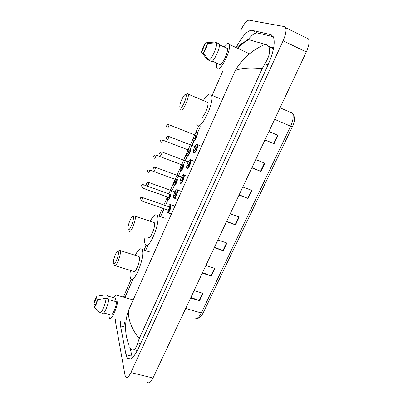 <?xml version="1.0" encoding="UTF-8"?>
<svg xmlns="http://www.w3.org/2000/svg" width="403" height="403" viewBox="0 0 403 403"><rect width="100%" height="100%" fill="white"/><g stroke="black" fill="none" stroke-linecap="round" stroke-linejoin="round"><path stroke-width="0.6" d="M307.066 37.781L308.542 38.985C309.67 41.776 308.925 46.108 306.315 51.977L152.994 377.979C150.858 382.23 149.039 383.676 147.543 382.316M240.787 30.411C243.865 23.878 246.601 20.457 248.999 20.15L284.246 26.568L285.581 27.711C286.538 30.457 285.717 34.819 283.108 40.799L130.859 372.579C128.748 376.901 127.031 378.392 125.706 377.062L125.011 375.203L115.59 322.299L115.51 319.67M120.23 320.959L120.507 325.906L125.998 354.711L127.308 358.131C130.119 361.002 133.872 357.647 138.556 348.076L268.101 64.772C273.647 51.922 275.4 42.617 273.365 36.854L270.937 34.683L251.91 30.29C247.528 30.336 242.319 35.983 236.289 47.227M130.174 348.106L132.265 357.778M273.31 36.744L257.562 33.001C254.918 32.618 251.563 35.106 247.492 40.466M273.582 48.249L272.539 47.559L269.073 46.562M136.133 350.6L136.99 351.235M245.674 41.156C246.797 40.008 247.603 39.459 248.092 39.514L266.67 44.778L268.685 46.375C270.751 50.365 269.531 56.123 265.028 63.659L262.217 68.621C249.603 67.397 240.591 68.097 235.166 70.737C241.966 58.934 251.971 50.123 265.169 44.305M129.071 345.185C124.668 334.354 124.426 322.879 128.35 310.768C128.134 319.927 131.746 329.216 139.196 338.646L262.217 68.621M139.196 338.646L137.771 342.847C135.846 349.134 133.605 351.28 131.035 349.285L129.695 347.134M124.356 322.083L125.565 328.002M123.404 297.092L124.023 295.601L125.232 296.815L125.424 297.671M248.913 39.701C244.812 41.826 241.13 44.582 237.871 47.962M264.988 139.846L274.055 143.77L278.055 135.348L268.912 131.509M264.917 139.997L274.055 143.77M251.92 167.628L260.917 171.436L264.826 163.205L255.709 159.573M251.81 167.865L260.917 171.436M239.155 194.775L248.082 198.467L251.9 190.423L242.818 186.992M239.004 195.092L248.082 198.467M190.886 297.409L199.545 300.673L203.036 293.319L194.085 290.603M190.604 298.008L199.545 300.673M202.553 272.604L211.278 275.969L214.849 268.453L205.862 265.567M202.301 273.138L211.278 275.969M214.477 247.246L223.272 250.711L226.919 243.024L217.902 239.966M214.26 247.709L223.272 250.711M226.677 221.307L235.538 224.884L239.271 217.021L230.219 213.781M226.491 221.7L235.538 224.884M113.797 297.757C115.429 295.077 116.648 294.291 117.459 295.389L117.817 296.401C119.404 302.452 111.505 322.506 109.334 317.987L108.835 314.375M97.143 296.18L93.924 303.706C94.821 299.842 95.894 297.333 97.143 296.18L105.531 294.81L108.185 295.565L107.959 296.094L115.883 298.351L114.613 301.263M95.279 305.071L93.924 303.706M103.662 312.955L110.81 314.914C112.326 316.048 116.185 307.272 116.548 301.807L108.709 299.59M97.607 299.641C96.695 303.58 95.612 306.114 94.347 307.242L97.607 299.641L106.085 298.25C105.662 304.124 101.39 313.962 99.914 312.511L94.347 307.242M100.231 312.602L102.594 313.247C104.1 314.703 108.377 304.885 108.77 299.011L106.085 298.25M118.371 251.784C119.343 255.094 114.044 267.406 113.404 263.366L113.369 263.139C112.825 260.051 116.538 250.399 117.973 251.18L118.371 251.784M118.653 250.812L119.777 250.213L120.275 250.943C121.419 254.58 115.671 268.751 114.381 265.506L114.22 265.028M115.233 265.768L133.418 271.295C134.985 274.589 140.748 260.6 139.327 256.918L138.199 256.227M135.227 255.295C138.199 249.563 140.456 247.628 141.997 249.482L142.294 250.157C145.206 257.2 133.781 285.042 130.723 278.493L130.305 277.445C129.912 275.798 129.952 273.446 130.426 270.383M133.232 217.162C134.421 220.043 128.955 232.743 128.109 229.095L128.028 228.662C127.514 225.479 131.413 215.847 132.874 216.708L133.232 217.162M133.499 216.391L134.718 215.771L135.156 216.32C136.592 219.615 130.35 234.581 129.015 231.09L128.92 230.828M148.158 237.342C149.78 240.893 156.047 226.133 154.324 222.768L153.221 222.255M150.178 221.227C153.326 215.459 155.684 213.565 157.256 215.55L157.382 215.806C160.898 222.204 148.465 251.578 145.307 244.515L145.035 243.916C144.506 242.268 144.526 239.74 145.095 236.339M185.818 94.609C187.838 95.864 181.768 109.959 180.146 107.838L179.839 106.86C179.456 103.385 184.201 93.42 185.728 94.549L185.818 94.609M186.231 94.332L187.722 93.677L188.095 94.136C189.667 97.148 182.705 112.316 180.922 109.833L180.715 109.505M200.422 117.832C202.487 120.411 209.535 105.495 207.681 102.392L206.553 101.914M203.439 100.332C206.558 95.435 209.001 93.42 210.769 94.282L211.419 95.113C215.081 101.309 200.986 130.819 197.102 125.398L196.679 124.789M223.932 46.884C225.816 44.401 227.312 43.302 228.41 43.579L229.186 44.39C231.76 49.07 220.809 71.522 217.408 68.742L216.789 68.016C216.376 67.019 216.376 65.397 216.789 63.15M201.621 52.153C202.235 48.758 203.565 45.65 205.616 42.829L201.621 52.153L207.092 59.503L208.855 60.294M205.616 42.829L214.643 42.013L216.23 42.743M212.366 61.17L220.36 64.752C223.403 62.933 228.199 52.017 227.473 48.511L219.469 44.829M207.474 43.549C206.855 47.015 205.505 50.163 203.429 52.984L207.474 43.549L216.613 42.718C217.419 46.32 212.094 58.581 208.956 60.42L211.751 61.669C214.92 59.856 220.25 47.619 219.413 44.008L216.613 42.718M203.429 52.984L208.956 60.42M235.166 70.737L128.35 310.768M200.236 126.668L197.389 133.131M193.833 141.201L190.77 148.138M187.239 156.157L184.242 162.958M180.725 170.932L177.794 177.587M174.292 185.521L171.421 192.035M167.94 199.928L165.462 205.555M164.056 208.744L160.48 216.864M147.916 245.356L145.367 251.134M133.01 279.178L125.232 296.815M283.108 40.799L306.315 51.977M130.859 372.579L152.994 377.979M272.176 35.283L270.937 34.683M131.836 356.192L125.998 354.711M125.404 327.226L120.507 325.906M257.562 33.001L251.91 30.29M267.985 65.024L265.028 63.659M140.607 343.588L137.771 342.847M291.651 112.87L290.684 112.135L292.392 113.193C295.192 116.709 295.172 121.253 292.331 126.824L290.639 126.215C293.223 120.371 293.807 116.029 292.392 113.193L280.06 107.797M194.876 317.725C196.709 319.262 198.855 317.68 201.309 312.975L203.228 312.788C200.991 316.829 198.82 318.662 196.719 318.289M185.697 308.436L201.309 312.975L290.639 126.215L274.629 119.348M238.898 216.89L235.166 224.743M226.551 242.898L222.904 250.58M214.477 268.333L210.91 275.838M202.669 293.208L199.183 300.547M251.527 190.281L247.709 198.321M264.454 163.054L260.545 171.285M277.677 135.186L273.682 143.614M169.97 204.628L170.857 204.704C171.965 206.442 168.343 214.708 167.381 212.653L167.331 212.593M167.18 212.351L167.215 209.842L167.205 212.25C168.051 214.336 171.512 206.532 170.474 204.87C170.011 204.266 169.31 204.835 168.373 206.568M169.089 206.82L169.653 206.719C169.577 208.88 169.033 210.109 168.021 210.406L167.955 210.149M141.241 200.83L167.875 210.069C168.746 209.772 169.215 208.709 169.265 206.89L169.018 206.794M142.204 197.435L142.415 197.515C142.274 199.339 141.816 200.417 141.035 200.759L140.874 200.679M140.446 198.377L140.214 198.916L140.446 198.377M176.846 189.742L177.396 189.989C178.544 191.702 174.806 200.074 173.844 197.974L173.844 197.974M176.998 190.14C176.061 188.266 172.63 196.024 173.688 197.606C174.59 199.586 178.101 191.682 176.998 190.14M175.612 192.12L176.166 192.009C176.116 194.13 175.567 195.374 174.514 195.747L174.439 195.465M174.363 195.384C175.255 195.072 175.728 194.009 175.784 192.186L175.537 192.1M148.652 182.438L148.863 182.514C148.727 184.337 148.259 185.42 147.458 185.773M146.878 183.37L146.647 183.914L146.878 183.37M183.476 174.857L184.035 175.109C185.163 176.826 181.41 185.123 180.408 183.148M183.607 175.219C182.604 173.456 179.134 181.31 180.252 182.781C181.219 184.65 184.77 176.645 183.607 175.219M182.221 177.229L182.766 177.113C182.74 179.194 182.181 180.453 181.088 180.897L181.002 180.594M180.937 180.524C181.849 180.181 182.332 179.108 182.388 177.305L182.136 177.214M155.19 167.245L155.402 167.326C155.261 169.129 154.782 170.222 153.966 170.615M153.397 168.167L153.16 168.721L153.397 168.167M190.191 159.774L190.755 160.036C191.868 161.754 188.105 169.97 187.052 168.142M190.297 160.107C189.234 158.46 185.723 166.414 186.901 167.769C187.929 169.522 191.531 161.412 190.297 160.107M188.916 162.142L189.445 162.026C189.445 164.061 188.881 165.341 187.748 165.855L187.652 165.532M187.602 165.482C188.528 165.099 189.017 164.016 189.078 162.233L188.826 162.137M161.83 151.85L162.021 151.941C161.88 153.724 161.396 154.828 160.56 155.256M159.996 152.767L159.759 153.326L159.996 152.767M193.707 152.818L193.601 152.505M196.996 144.496L197.566 144.768C198.664 146.485 194.886 154.631 193.788 152.939M197.077 144.798C195.949 143.272 192.392 151.327 193.636 152.561C194.73 154.193 198.377 145.977 197.077 144.798M195.697 146.868L196.216 146.742C196.236 148.737 195.667 150.032 194.498 150.621L194.387 150.279M194.347 150.238C195.289 149.82 195.793 148.732 195.858 146.969L195.601 146.868M168.555 136.254L168.731 136.355C168.59 138.113 168.091 139.231 167.245 139.7M166.686 137.166L166.444 137.735L166.686 137.166M171.089 194.216C169.96 198.261 168.817 200.09 167.658 199.697L167.633 199.671M167.537 196.951L167.497 199.324C168.61 199.712 169.688 197.964 170.736 194.09M169.361 193.999L169.89 193.888C169.819 195.959 169.285 197.168 168.293 197.515L168.227 197.248M142.123 187.939L168.147 197.168C168.998 196.85 169.456 195.813 169.512 194.055L169.285 193.974M143.085 184.624L143.282 184.69C143.141 186.453 142.692 187.511 141.927 187.869L141.856 187.838M141.131 186.06L141.357 185.531L141.131 186.06M168.857 193.415L168.676 193.757M141.02 186.715C141.478 185.501 140.622 184.544 143.282 184.69L169.396 194.014M177.567 179.285C176.494 183.541 175.3 185.546 173.985 185.294M173.814 185.048C173.159 184.65 173.713 182.473 175.476 178.519C174.02 181.189 173.466 183.325 173.834 184.937C175.119 185.118 176.237 183.189 177.199 179.154M175.738 179.552L176.257 179.436C176.212 181.461 175.673 182.685 174.64 183.103L174.564 182.821M174.494 182.745C175.36 182.408 175.824 181.365 175.884 179.612L175.658 179.531M149.392 169.895L149.589 169.965C149.448 171.713 148.989 172.776 148.208 173.159M147.417 171.325L147.649 170.791L147.417 171.325M147.312 172.026C147.639 170.842 147.08 169.834 149.437 169.905L175.768 179.572M184.1 164.157C183.939 167.149 181.123 172.131 180.398 170.731M182.262 163.462C180.544 166.182 179.874 168.484 180.252 170.368C180.952 171.728 183.692 166.716 183.718 164.011M182.196 164.918L182.705 164.802C182.68 166.787 182.136 168.026 181.068 168.514L180.982 168.207M180.922 168.152C181.803 167.779 182.277 166.726 182.342 164.993L182.111 164.908M155.795 154.969L155.976 155.049C155.835 156.777 155.367 157.855 154.576 158.273M153.785 156.404L154.017 155.865L153.785 156.404M190.674 148.813C190.851 151.508 187.727 157.417 186.896 155.991M186.836 155.896L186.735 155.598C187.576 157.024 190.654 150.924 190.256 148.652M188.74 150.102L189.234 149.981C189.229 151.931 188.68 153.18 187.576 153.745L187.481 153.417M187.43 153.372C188.327 152.964 188.811 151.906 188.876 150.193L188.644 150.102M162.278 139.856L162.449 139.947C162.303 141.655 161.83 142.738 161.019 143.196M160.238 141.297L160.47 140.748L160.238 141.297M189.193 148.239C187.204 150.863 186.388 153.326 186.75 155.618M196.639 132.794L197.173 133.045C198.211 134.667 194.538 142.607 193.475 141.06M193.329 140.687C194.392 142.188 197.949 134.123 196.684 133.066C195.591 131.67 192.11 139.584 193.329 140.687M195.359 135.106L195.843 134.975C195.863 136.884 195.304 138.153 194.165 138.788L194.055 138.441M194.019 138.41C194.931 137.962 195.425 136.894 195.495 135.201L195.259 135.106M168.852 124.547L169.003 124.643C168.857 126.335 168.373 127.429 167.547 127.922M166.766 125.993L167.003 125.434L166.766 125.993M285.581 27.711L308.542 38.985M130.532 358.947L127.308 358.131M273.501 48.657L268.685 46.375M124.023 295.601L131.292 279.078M144.032 250.132L146.168 245.276M158.989 216.139L162.485 208.2M163.89 205.001L167.446 196.921M169.346 192.609L173.94 182.171M175.673 178.227L180.322 167.658M182.08 163.663L186.791 152.964M188.569 148.919L193.339 138.083M195.138 133.992L198.78 125.721M212.321 94.947L222.799 71.14M236.929 47.524C240.128 44.436 244.057 41.806 248.716 39.645M292.326 126.829L203.228 312.788M117.459 295.389L133.186 299.903M141.997 249.482L149.911 252.001M120.139 250.56L139.161 256.53M117.973 251.18L119.777 250.213M157.256 215.55L165.225 218.27M135.086 216.149L154.243 222.597M132.874 216.708L134.718 215.771M188.095 94.136L207.681 102.392M211.419 95.113L219.585 98.599M185.728 94.549L187.722 93.677M229.186 44.39L249.472 53.79M174.056 205.807L170.847 204.679C170.076 204.694 170.388 203.303 168.358 206.563M169.129 206.835L142.41 197.505C139.715 197.349 140.561 198.336 140.103 199.561M167.991 212.86L171.204 213.973M173.663 197.717C173.119 197.636 173.421 195.898 174.564 192.503C176.232 189.758 177.169 188.906 177.37 189.964L180.615 191.153M146.536 184.604C146.818 183.97 145.992 182.337 148.803 182.488L175.648 192.14M174.459 198.19L177.683 199.339M180.227 182.897C179.657 182.856 179.95 181.123 181.113 177.693C182.881 174.877 183.828 173.99 183.954 175.033L187.259 176.307M182.252 177.255L155.145 167.235C152.369 167.436 153.331 168.887 153.049 169.462M186.876 167.89C186.413 167.749 186.564 166.368 187.324 163.739C189.017 160.208 190.115 158.933 190.619 159.915L193.994 161.276M188.936 162.182L161.573 151.81C159.805 152.43 159.16 153.2 159.648 154.122M193.611 152.697C193.143 152.505 193.274 151.155 194.009 148.647C195.762 145.015 196.881 143.669 197.369 144.606L200.81 146.042M195.712 146.909L168.101 136.199C166.499 136.864 165.915 137.665 166.338 138.592M168.842 193.41L168.661 193.752M167.522 196.946L167.472 199.425M153.679 157.155C153.457 155.78 154.107 155.044 155.639 154.938L182.221 164.948M182.237 163.452C179.945 166.897 179.748 170.605 180.227 170.489M160.132 142.103C159.81 140.934 160.409 140.168 161.925 139.806L188.755 150.143M189.153 148.218C186.806 150.838 185.99 156.238 186.725 155.749M197.173 133.045L196.961 132.879C196.82 132.068 195.984 132.824 194.458 135.136C193.032 138.859 192.649 140.753 193.304 140.828M166.671 126.859C166.404 125.635 166.948 124.844 168.303 124.492L195.369 135.151"/></g></svg>
